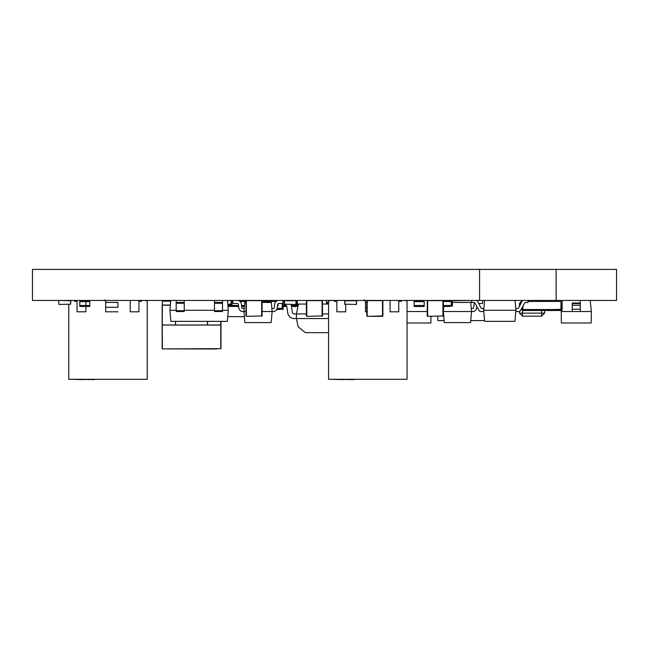 <?xml version="1.0" encoding="UTF-8"?>
<svg xmlns="http://www.w3.org/2000/svg" width="649" height="649" viewBox="0 0 649 649"><rect width="100%" height="100%" fill="white"/><g stroke="black" fill="none" stroke-linecap="round" stroke-linejoin="round"><path stroke-width="0.97" d="M479.587 300.438L479.587 269.392L32.45 269.392L32.45 300.438L616.55 300.438L616.55 269.392L556.128 269.392L556.128 300.438M479.587 269.392L556.128 269.392M427.229 311.52L407.045 311.52M407.045 322.999L430.863 322.999L430.977 316.355M590.209 300.438L591.377 311.52L591.174 322.999L561.361 322.999L561.263 310.514M591.377 311.52L580.295 311.52L580.295 307.342M562.326 300.438L562.172 301.939M572.24 303.586L580.295 303.586L580.295 300.438L580.295 302.994L572.24 302.994L572.24 311.52L580.295 311.52L561.158 311.52M580.295 302.994L580.295 309.24L572.24 309.24M79.778 300.438L79.778 306.482L89.854 306.482L79.778 306.482L79.778 301.452L79.778 305.476L79.778 301.452L89.854 301.452L89.854 305.476L79.778 305.476L79.778 300.438L79.778 305.476L89.854 305.476L89.854 306.482L89.854 300.438L89.854 305.476L89.854 301.452L79.778 301.452L89.854 301.452L89.854 305.476M89.854 306.482L89.854 301.452M58.937 300.438L70.717 300.747L70.717 304.17L70.416 300.438L70.717 304.17M58.937 304.47L70.416 304.17L58.937 304.47M58.637 300.747L58.937 304.17L58.637 300.747M244.389 316.753L227.767 316.558M263.064 301.452L276.052 301.452M477.193 300.544A4.032 4.032 -90 0 1 478.102 300.438L477.145 300.438L480.812 307.626L477.145 300.438M484.535 300.438L483.675 311.52L480.593 311.52A1.614 1.614 -90 0 1 479.189 310.701L475.052 303.286A1.614 1.614 90 0 0 473.64 302.458L471.596 302.458L471.596 300.438L452.093 300.747M444.127 320.582L437.799 320.582L437.799 316.355M484.576 320.582L470.736 320.582M326.52 300.438L326.52 304.065L326.52 300.438L326.52 302.458L328.564 302.458M267.096 302.458L267.096 300.438M232.853 306.482L227.986 306.482L232.853 306.482M232.853 305.476L238.483 305.476L234.873 305.476L234.873 306.482L238.613 306.482M230.841 305.476L227.896 305.476M424.203 301.452L424.203 306.482L414.127 306.482L414.127 305.476L424.203 305.476L414.127 305.476L424.203 305.476L424.203 301.452L424.203 305.476L424.203 301.452L414.127 301.452L414.127 305.476L414.127 301.452L414.127 305.476L414.127 301.452L424.203 301.452L424.203 306.482L414.127 306.482L414.127 301.452L424.203 301.452L424.203 306.482M414.127 300.438L414.127 305.476M291.506 306.482L293.283 306.482C297.988 307.253 297.988 304.9 296.909 300.438L296.909 306.482L293.283 306.482L293.283 305.476L296.098 305.476L296.301 304.17L296.098 305.476L291.328 305.476L296.098 305.476L296.301 304.17L296.098 305.476M277.569 300.438L278.697 300.438A4.032 4.032 -90 0 0 274.714 303.975L274.267 307.61A1.006 1.006 90 0 1 273.27 308.494L271.866 308.494L272.134 311.52L262.066 311.52M286.087 305.476L283.207 305.476L286.087 305.476M283.207 306.482L286.793 306.482M278.178 305.071L278.372 305.476M293.283 305.476L296.098 305.476L296.301 304.17L296.098 305.476L293.283 305.476L293.283 306.482L297.307 306.085L297.307 300.844L293.486 300.438M296.909 300.438C297.988 304.9 297.988 307.253 293.283 306.482L297.307 306.085L296.909 300.438M541.623 300.438L543.878 301.452L541.623 300.438L541.623 301.452L541.623 300.438L543.878 301.452L541.623 300.438L543.878 301.452L541.623 300.438L543.878 301.452L541.623 300.438L542.629 300.438M543.035 300.747L539.205 300.438M227.483 300.747L231.141 300.438L231.141 304.47M227.807 304.47L230.841 304.47M283.207 300.747L283.207 303.464L283.207 300.438L283.207 303.464L278.713 303.464A1.006 1.006 90 0 0 277.715 304.349A1.006 1.006 90 0 1 278.713 303.464A1.006 1.006 90 0 0 277.715 304.349L277.269 307.983A4.032 4.032 -90 0 1 273.27 311.52A4.032 4.032 -90 0 0 277.269 307.983A4.032 4.032 -90 0 1 273.27 311.52L272.134 311.52L273.27 311.52L272.134 311.52L271.16 322.594L244.9 322.594L243.935 311.52L242.791 311.52A4.032 4.032 -90 0 1 238.791 307.983L238.345 304.349A1.006 1.006 90 0 0 237.347 303.464L232.853 303.464L232.853 300.438L231.247 300.438L230.841 306.085L234.873 306.482L234.873 305.476C232.018 306.174 231.012 304.9 231.847 301.647L232.853 301.452L231.847 301.647L231.847 305.273L234.873 305.476M297.007 300.747L297.007 304.47M544.649 313.134L541.623 316.152L544.649 313.134L544.649 310.514L544.649 313.134L541.623 316.152L544.649 313.134L541.623 316.152L522.494 316.152L519.468 313.134L519.468 311.447L519.468 313.134L541.623 313.134L541.623 310.514L541.623 313.134L544.649 313.134L544.649 310.514L544.649 313.134L544.649 310.514L544.649 313.134L541.623 313.134L541.623 316.152L544.649 313.134L541.623 316.152L541.623 313.134L522.494 313.134L522.494 316.152L541.623 316.152L544.649 313.134L544.649 310.514L544.649 313.134M519.468 306.255L519.468 303.464L522.177 300.455L519.468 303.464L519.468 306.255M522.494 310.514L522.494 313.134L522.494 310.514M520.896 303.464L519.468 303.464L520.896 303.464M522.494 316.152L522.494 313.134L519.468 313.134L522.494 316.152M296.301 300.747L296.001 304.47L284.213 304.17L296.001 304.47L296.301 300.747M284.522 300.438L283.207 300.438M284.213 300.747L284.522 304.47L284.522 300.747L296.001 300.747L296.001 304.47M356.723 300.747L356.423 304.47L344.643 304.17L356.423 304.47L356.723 300.747M344.643 300.747L344.944 304.47L344.944 300.747L356.423 300.747L356.423 304.47M443.332 300.747L446.358 300.438L446.358 301.452L446.358 300.438M452.093 304.47L452.402 300.844M238.881 300.747L244.941 300.438L244.941 301.452L244.941 300.438M166.59 348.878L216.539 349.016M170.703 301.185L162.364 301.144L162.161 348.683L162.161 305.257L170.363 305.062M162.364 301.185L170.711 301.144M162.364 348.878L220.976 348.683L162.364 348.878L162.161 305.249M220.976 348.683L220.976 321.36L220.774 348.716L220.774 325.052L162.364 325.052M175.538 324.979L162.161 325.011M162.364 305.062L170.371 305.022M207.477 321.36L207.477 325.011L207.68 321.36L207.477 325.011L175.652 325.011L175.457 321.36M283.207 300.803L282.81 309.508M278.178 308.494L282.201 308.299L282.201 303.464L282.201 308.299L277.172 308.494L282.201 308.299L282.201 303.464L282.201 308.299L278.178 308.494L278.178 309.508L278.178 308.494M276.758 309.508L283.207 309.102L282.81 300.438L283.207 309.102L278.178 309.508M522.891 309.305L522.891 306.223L522.891 309.305M554.108 310.514L561.766 310.514L554.108 310.514L554.108 309.508L561.158 309.305L560.963 301.452L527.986 301.452L560.963 301.452L560.963 309.508L523.094 309.508L554.108 309.508L554.108 310.514L529.941 310.514L529.941 309.508L529.941 310.514L522.291 310.514L521.885 308.024M521.885 301.525L522.291 300.438M561.766 310.514L562.172 310.108L561.766 310.514M562.172 310.108L562.172 300.844L562.172 310.108M562.172 300.844L561.766 300.438L562.172 300.844M556.128 301.452L556.331 300.438M443.34 306.482L448.37 306.482L448.37 305.476L443.34 305.476L451.193 305.476L451.388 301.647L443.332 301.452M448.37 301.452C449.181 300.138 450.52 299.935 452.402 300.844L452.402 306.085L448.37 306.482L452.402 306.085L452.402 300.844C450.52 299.935 449.181 300.138 448.37 301.452C449.181 300.138 450.52 299.935 452.402 300.844L452.402 306.085L448.37 306.482L448.37 305.476C451.225 306.174 452.231 304.9 451.388 301.647L448.37 301.452M451.388 301.647C452.231 304.9 451.225 306.174 448.37 305.476C451.225 306.174 452.231 304.9 451.388 301.647M244.462 305.476L241.525 305.476L244.462 305.476M241.655 306.482L244.373 306.482M245.947 301.452L240.008 301.452M484.649 321.36L483.675 310.287L515.906 310.287L514.933 321.36L484.649 321.36M515.046 300.438L515.906 310.287M483.675 308.502L483.675 310.279L483.675 308.502L483.675 310.279L483.675 308.502L482.248 308.502A1.614 1.614 90 0 1 480.812 307.626A1.614 1.614 90 0 0 482.248 308.502A1.614 1.614 90 0 1 480.812 307.626A1.614 1.614 90 0 0 482.248 308.502M483.675 311.52L483.675 310.287M527.986 302.458L527.986 300.438L527.986 302.458L525.941 302.458A1.614 1.614 -90 0 0 524.53 303.286L520.393 310.701A1.614 1.614 90 0 1 518.989 311.52L515.906 311.52L515.906 308.502L517.334 308.502A1.614 1.614 -90 0 0 518.77 307.626L522.445 300.438M525.941 302.458A1.614 1.614 -90 0 0 524.53 303.286L520.393 310.701A1.614 1.614 90 0 1 518.989 311.52M227.458 300.438L228.318 310.287L227.353 321.36L170.874 321.36L169.908 310.287L170.768 300.438M228.318 310.287L222.518 310.287M214.462 310.287L184.251 310.287M176.195 310.287L169.908 310.287M222.518 308.502L222.518 300.438L222.518 302.458L214.462 302.458L214.462 311.52L222.518 311.52L222.518 308.502M214.462 300.438L214.462 302.458M222.518 302.458L222.518 311.52M184.251 308.502L184.251 300.438L184.251 302.458L176.195 302.458L176.195 311.52L184.251 311.52L184.251 308.502M176.195 300.438L176.195 302.458M184.251 302.458L184.251 311.52M342.988 379.608L331.274 379.3L342.988 379.608M331.274 379.3L354.386 379.608M366.807 311.82L365.501 311.82L365.501 300.438M334.292 301.331L336.855 301.331L334.292 301.331L334.292 300.438M404.027 300.438L407.045 300.82L407.045 379.3L328.564 379.3L328.564 300.82L331.736 300.438M401.317 301.331L401.317 300.438L401.317 301.331L398.754 301.331L401.317 301.331M390.057 311.82L398.754 311.82L398.754 301.331L398.754 311.82L390.057 311.82L390.057 300.438M336.855 311.82L345.706 311.82L345.706 304.47L345.706 311.82L336.855 311.82L336.855 301.331M365.501 301.314L364.089 299.846M83.169 379.608L71.455 379.3L83.169 379.608M71.455 379.3L94.559 379.608M117.956 306.993L117.956 303.237M117.956 311.82L105.682 311.82L105.682 300.438M74.473 301.331L77.028 301.331L74.473 301.331L74.473 300.438M70.717 300.82L71.917 300.438M68.745 304.47L68.745 379.3L147.218 379.3L147.218 300.82L144.2 300.438M141.49 301.331L141.49 300.438L141.49 301.331L138.935 301.331L141.49 301.331M130.238 311.82L138.935 311.82L138.935 301.331L138.935 311.82L130.238 311.82L130.238 300.438M77.028 311.82L85.879 311.82L85.879 306.482L85.879 311.82L77.028 311.82L77.028 301.331M85.879 305.476L85.879 300.438L85.879 305.476M105.682 301.314L104.262 299.846M245.955 311.52L242.791 311.52M245.947 302.458L244.722 302.458L243.935 311.52M262.066 302.458L271.339 302.458L272.134 311.52M242.791 308.494A1.006 1.006 90 0 1 241.793 307.61L241.347 303.975A4.032 4.032 -90 0 0 237.364 300.438A4.032 4.032 -90 0 1 241.347 303.975L241.793 307.61A1.006 1.006 90 0 0 242.791 308.494L244.194 308.494M328.564 332.669L305.314 332.669L298.142 326.755L296.406 318.57L328.564 318.57M306.385 313.938L296.406 313.938L296.406 318.57L294.297 318.57L296.406 318.57M328.564 313.938L322.496 313.938M306.377 304.065L298.499 304.065L296.406 313.938L294.297 313.938A2.012 2.012 90 0 1 292.31 312.201L291.458 306.166A6.644 6.644 -90 0 0 290.987 304.47A6.644 6.644 -90 0 1 291.458 306.166A6.644 6.644 -90 0 0 290.987 304.47A6.644 6.644 -90 0 1 291.458 306.166L292.31 312.201A2.012 2.012 90 0 0 294.297 313.938A2.012 2.012 90 0 1 292.31 312.201A2.012 2.012 90 0 0 294.297 313.938M322.488 304.065L328.564 304.065M283.207 305.071L284.879 305.071A2.012 2.012 90 0 1 286.874 306.807L287.718 312.85A6.644 6.644 -90 0 0 294.297 318.57M278.697 300.438L275.354 300.438L275.354 301.452M443.34 311.634L444.297 322.594L470.557 322.594L471.531 311.52L443.34 311.52M443.77 306.482L443.34 311.406M452.402 302.458L470.736 302.458L471.531 311.52L472.667 311.52A4.032 4.032 -90 0 0 476.666 307.983L476.853 306.506M474.492 302.702A4.032 4.032 -90 0 0 474.119 303.975L473.673 307.61A1.006 1.006 90 0 1 472.667 308.494L471.263 308.494L471.531 311.52L472.667 311.52A4.032 4.032 -90 0 0 476.666 307.983A4.032 4.032 -90 0 1 472.667 311.52L471.531 311.52M478.686 303.464L482.605 303.464L482.605 300.438M246.36 316.355L262.074 315.941L261.669 316.347L262.058 300.641L262.074 315.941L246.36 316.355L261.669 315.941L261.661 300.641L246.352 300.649L246.36 316.355M262.009 300.438L262.074 315.941L262.009 300.438M246.003 300.438L245.963 315.958L246.352 300.438M306.782 316.355L322.496 315.941L322.091 316.347L322.488 300.641L322.496 315.941L306.782 316.355L322.091 315.941L322.082 300.641L306.774 300.649L306.782 316.355M322.431 300.438L322.496 315.941L322.431 300.438M306.433 300.438L306.385 315.958L306.774 300.438M367.212 316.355L382.521 316.347L367.212 316.355L382.521 316.347L382.91 300.641L382.521 316.347L367.212 316.355L382.521 315.941L382.504 300.641L367.196 300.649L367.212 316.355M382.861 300.438L382.918 315.941L382.861 300.438M366.855 300.438L366.807 315.958L367.196 300.438M427.634 316.355L443.348 315.941L442.942 316.347L443.332 300.641L443.348 315.941L427.634 316.355L442.942 315.941L442.934 300.641L427.626 300.649L427.634 316.355M443.283 300.438L443.348 315.941L443.283 300.438M427.277 300.438L427.229 315.958L427.626 300.438M580.295 305.273L572.24 305.273M79.778 301.647L89.854 301.647M328.564 303.343L326.52 303.343M424.203 301.647L414.127 301.647M227.783 304.17L231.141 304.17M448.37 300.747L446.358 300.747M245.947 300.747L244.941 300.747M220.976 321.36L220.976 325.011L220.976 321.36M207.591 324.979L220.774 324.979L220.774 321.36M170.354 305.225L162.364 305.225M175.652 321.36L175.457 324.224M222.518 303.286L214.462 303.286M222.518 310.701L214.462 310.701M184.251 303.286L176.195 303.286M184.251 310.701L176.195 310.701M365.501 307.269L366.799 307.269M366.799 302.41L365.501 302.41M105.682 307.269L117.956 307.269M117.956 302.41L105.682 302.41M262.074 315.941L261.669 316.347M322.496 315.941L322.091 316.347M322.082 300.438L322.488 300.641M382.918 315.941L382.521 316.347M382.504 300.438L382.91 300.641M443.348 315.941L442.942 316.347"/></g></svg>
